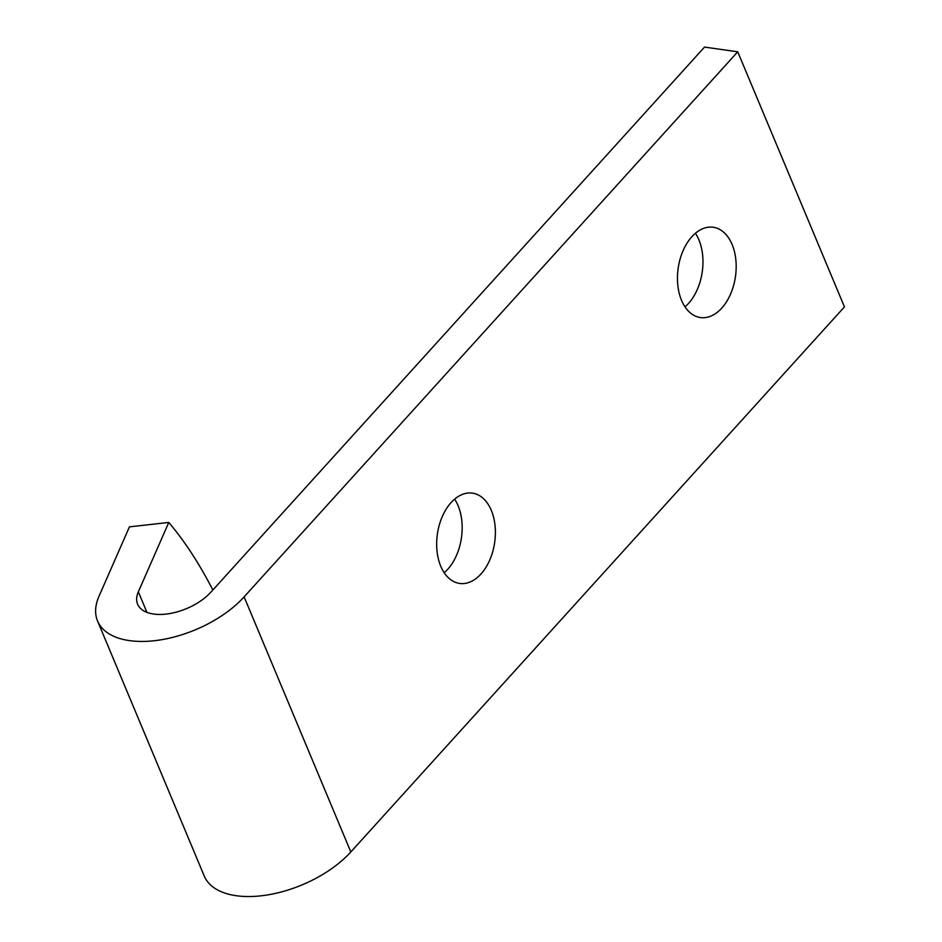 <?xml version="1.0" encoding="UTF-8"?>
<svg xmlns="http://www.w3.org/2000/svg" width="942" height="942" viewBox="0 0 942 942"><rect width="100%" height="100%" fill="white"/><g stroke="black" fill="none" stroke-linecap="round" stroke-linejoin="round"><path stroke-width="1.41" d="M97.544 620.966L204.261 876.06A86.852 45.899 157.3 0 0 267.693 894.9A86.852 45.899 157.3 0 0 350.824 851.945L844.456 306.892L737.739 51.81L244.119 596.863A86.852 45.899 157.3 0 1 160.988 639.806A86.852 45.899 157.3 0 1 97.544 620.966A86.852 45.899 157.3 0 1 99.016 596.227L129.443 526.849L168.771 522.457A411.925 169.607 -96.4 0 1 212.857 589.986M737.739 51.81L704.522 47.1L210.902 592.153A43.426 22.949 157.3 0 1 169.325 613.631A43.426 22.949 157.3 0 1 137.614 604.211A43.426 22.949 157.3 0 1 138.344 591.835L168.771 522.457M480.962 573.996A45.593 28.943 -81.9 0 1 459.637 583.439A45.593 28.943 -81.9 0 1 440.738 566.201A45.593 28.943 -81.9 0 1 442.269 516.616A45.593 28.943 -81.9 0 1 472.425 493.137A45.593 28.943 -81.9 0 1 495.033 525.459A45.593 28.943 -81.9 0 1 480.962 573.996M681.537 300.321A45.593 28.943 -81.9 0 1 691.875 236.701A45.593 28.943 -81.9 0 1 713.212 227.257A45.593 28.943 -81.9 0 1 735.478 276.465A45.593 28.943 -81.9 0 1 700.424 317.56A45.593 28.943 -81.9 0 1 681.537 300.321M684.999 306.845A45.593 28.943 98.1 0 0 695.42 233.263M454.621 499.142A45.593 28.943 -81.9 0 1 444.2 572.724M350.824 851.945L244.119 596.863M146.94 612.371L138.344 591.835"/></g></svg>
